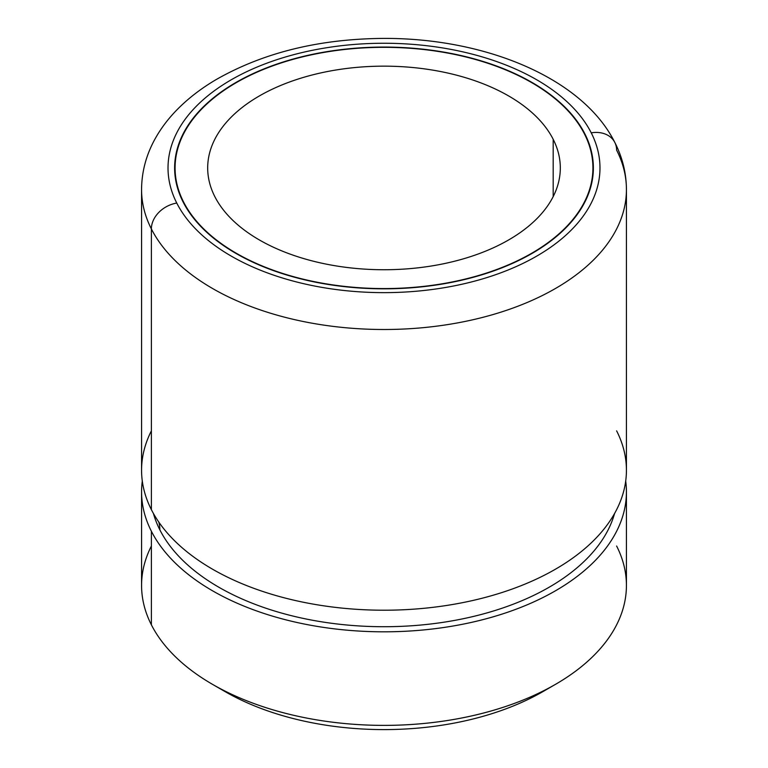 <?xml version="1.0" encoding="UTF-8"?>
<svg xmlns="http://www.w3.org/2000/svg" width="768" height="768" viewBox="0 0 768 768"><rect width="100%" height="100%" fill="white"/><g stroke="black" fill="none" stroke-linecap="round" stroke-linejoin="round"><path stroke-width="1.15" d="M151.382 546.019A242.429 139.958 0 0 0 151.382 624.826A242.429 139.958 0 0 0 212.573 684.384A242.429 139.958 0 0 0 555.427 684.384A242.429 139.958 0 0 0 616.618 546.019M219.043 687.984A224.794 129.782 0 0 0 548.957 687.984A224.794 129.782 180 0 1 542.957 691.584A224.794 129.782 180 0 1 225.043 691.584L212.573 684.384M626.429 491.846L626.429 585.418A242.429 139.958 180 0 1 418.474 723.965A242.429 139.958 180 0 1 151.382 624.826L151.382 531.254A242.429 139.958 0 0 0 418.474 630.394A242.429 139.958 0 0 0 626.429 491.846A242.429 139.958 0 0 0 625.699 481.056A242.429 139.958 180 0 1 427.709 629.52A242.429 139.958 180 0 1 151.382 531.254L151.382 624.826A242.429 139.958 180 0 1 141.571 585.418L141.571 491.846A242.429 139.958 0 0 0 151.382 531.254A242.429 139.958 180 0 1 142.301 481.056A242.429 139.958 0 0 0 141.571 491.846M159.84 529.824A233.606 134.87 0 0 0 398.544 626.458A233.606 134.87 0 0 0 614.592 513.437A233.606 134.87 180 0 1 398.544 626.458A233.606 134.87 180 0 1 159.84 529.824A44.074 34.531 153.1 0 0 158.803 522.077A44.074 34.531 -26.9 0 1 159.84 529.824A233.606 134.87 180 0 1 153.408 513.437A233.606 134.87 0 0 0 159.84 529.824M151.382 430.848A242.429 139.958 0 0 0 151.382 509.664A242.429 139.958 0 0 0 178.474 544.483A242.429 139.958 0 0 0 589.526 544.483A242.429 139.958 0 0 0 616.618 430.848M626.429 189.542L626.429 470.256A242.429 139.958 180 0 1 418.474 608.794A242.429 139.958 180 0 1 151.382 509.664L151.382 228.95A242.429 139.958 0 0 0 418.474 328.08A242.429 139.958 0 0 0 626.429 189.542A242.429 139.958 0 0 0 616.618 150.134A26.448 20.717 153.1 0 0 614.822 142.454A26.448 20.717 153.1 0 0 591.245 132.845A26.448 20.717 -26.9 0 1 614.822 142.454C622.474 157.478 626.342 173.174 626.429 189.542A242.429 139.958 180 0 1 418.474 328.08A242.429 139.958 180 0 1 151.382 228.95L151.382 509.664A242.429 139.958 180 0 1 141.571 470.256L141.571 189.542A242.429 139.958 0 0 0 151.382 228.95A26.448 20.717 -26.9 0 1 176.755 203.05A215.981 124.694 0 0 0 444.806 287.597A215.981 124.694 0 0 0 591.245 132.845A215.981 124.694 0 0 0 323.194 48.298A215.981 124.694 0 0 0 176.755 203.05A26.448 20.717 153.1 0 0 151.382 228.95A242.429 139.958 180 0 1 141.571 189.542C141.677 172.061 146.064 155.376 154.733 139.498C160.502 128.966 167.856 119.136 176.774 109.997C187.93 98.592 201.091 88.435 216.259 79.517C263.606 52.531 319.478 38.822 383.875 38.4C485.309 38.054 582.538 77.914 614.822 142.454M176.755 203.05A215.981 124.694 180 0 1 323.194 48.298A215.981 124.694 180 0 1 591.245 132.845A215.981 124.694 180 0 1 444.806 287.597A215.981 124.694 180 0 1 176.755 203.05M183.101 201.974A209.366 120.874 0 0 0 442.944 283.939A209.366 120.874 0 0 0 584.899 133.92A209.366 120.874 0 0 0 325.056 51.955A209.366 120.874 0 0 0 183.101 201.974A209.366 120.874 180 0 1 174.634 167.942A209.366 120.874 180 0 1 354.221 48.298A209.366 120.874 180 0 1 584.899 133.92A209.366 120.874 180 0 1 593.366 167.942A209.366 120.874 180 0 1 413.779 287.597A209.366 120.874 180 0 1 183.101 201.974M584.899 134.832L584.899 133.92L584.899 134.832M183.523 202.8L183.523 201.907A208.925 120.624 0 0 0 413.712 287.347A208.925 120.624 0 0 0 592.925 167.942A208.925 120.624 0 0 0 584.477 133.987A208.925 120.624 0 0 0 354.288 48.547A208.925 120.624 0 0 0 175.075 167.942A208.925 120.624 0 0 0 183.523 201.907L183.523 202.8M183.523 201.907A208.925 120.624 180 0 1 325.181 52.205A208.925 120.624 180 0 1 584.477 133.987A208.925 120.624 180 0 1 442.819 283.69A208.925 120.624 180 0 1 183.523 201.907M214.819 196.608A176.314 101.789 0 0 0 433.642 265.622A176.314 101.789 0 0 0 553.181 139.286A176.314 101.789 0 0 0 334.358 70.272A176.314 101.789 0 0 0 214.819 196.608A176.314 101.789 180 0 1 207.686 167.942A176.314 101.789 180 0 1 358.925 67.19A176.314 101.789 180 0 1 553.181 139.286A176.314 101.789 180 0 1 560.314 167.942A176.314 101.789 180 0 1 409.075 268.704A176.314 101.789 180 0 1 214.819 196.608M553.181 196.608L553.181 139.286L553.181 196.608M555.427 684.384L542.957 691.584M592.925 167.942L592.925 175.786M175.075 167.942L175.075 175.786"/></g></svg>
